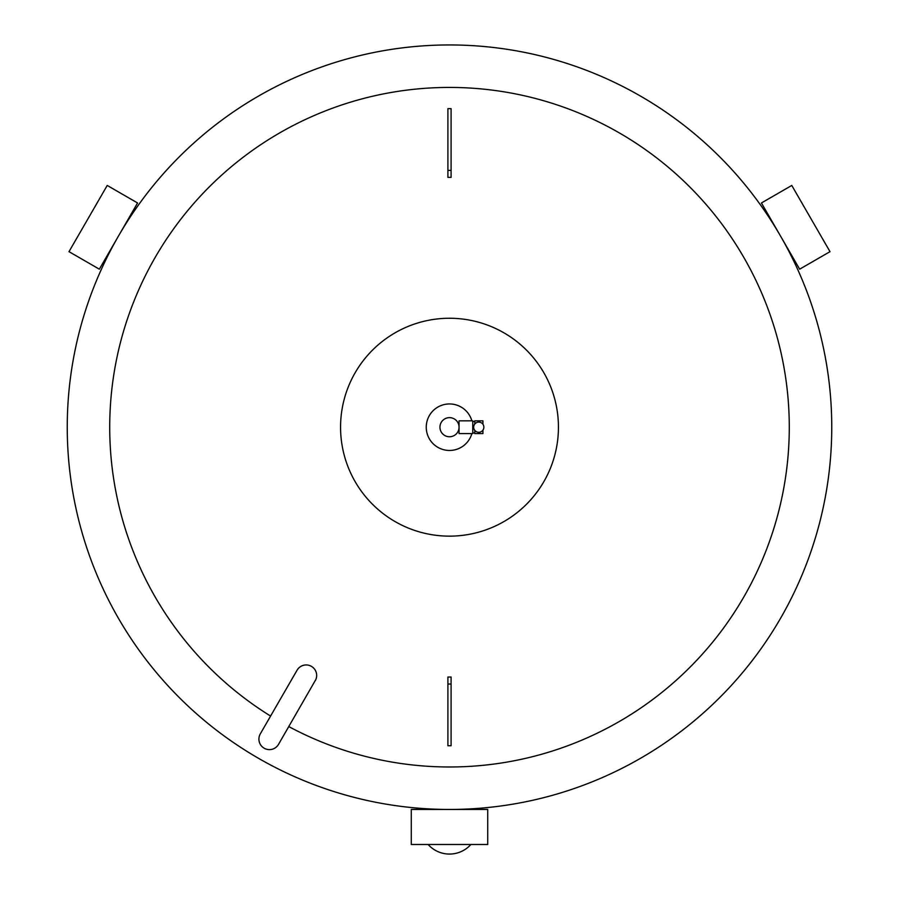 <?xml version="1.0" encoding="UTF-8"?>
<svg xmlns="http://www.w3.org/2000/svg" width="899" height="899" viewBox="0 0 899 899"><rect width="100%" height="100%" fill="white"/><g stroke="black" fill="none" stroke-linecap="round" stroke-linejoin="round"><path stroke-width="1.35" d="M99.351 269.183L68.998 251.664L107.228 185.452L137.569 202.972L99.351 269.183M761.431 202.972L791.772 185.452L830.002 251.664L799.649 269.183L761.431 202.972M473.335 809.448A28.667 28.667 0 0 0 472.84 808.74M426.16 808.74A28.667 28.667 0 0 0 425.665 809.448M428.126 844.498A28.667 28.667 0 0 0 470.874 844.498M487.73 809.448L487.73 844.498L411.27 844.498L411.27 809.448L487.73 809.448M315.886 679.453L278.521 744.361A10.507 10.507 0 0 1 264.171 748.215A10.507 10.507 0 0 1 260.317 733.854L297.052 670.227A10.507 10.507 0 0 1 316.673 675.486L316.662 675.587M315.257 680.734A10.507 10.507 0 0 0 316.673 675.486M483.864 427.205A5.102 5.102 0 0 1 478.774 432.295A5.102 5.102 0 0 1 473.672 427.205A5.102 5.102 0 0 1 478.774 422.103A5.102 5.102 0 0 1 483.864 427.205M474.784 424.025L474.784 420.833L482.92 420.833L482.92 424.238M459.052 427.205A9.552 9.552 0 0 1 449.5 436.757A9.552 9.552 0 0 1 439.948 427.205A9.552 9.552 0 0 1 449.5 417.642A9.552 9.552 0 0 1 459.052 427.205L459.052 420.833L472.75 420.833L472.75 433.576L459.052 433.576L459.052 427.205M471.863 433.576A23.25 23.25 0 0 1 426.25 427.205A23.25 23.25 0 0 1 471.863 420.833M447.904 684.476L447.904 677.026A763.835 279.465 0 0 0 451.096 677.026L451.096 745.743L447.904 745.743L447.904 684.476M451.096 684.027L447.904 684.027M270.588 716.065A339.777 339.777 0 0 1 449.5 87.428A339.777 339.777 0 0 1 789.277 427.205A339.777 339.777 0 0 1 288.793 726.572M831.755 427.205A382.255 382.255 0 0 1 449.5 809.448A382.255 382.255 0 0 1 67.245 427.205A382.255 382.255 0 0 1 449.5 44.95A382.255 382.255 0 0 1 831.755 427.205A382.255 382.255 0 0 0 449.5 44.95A382.255 382.255 0 0 0 67.245 427.205M340.564 427.205A108.936 108.936 0 0 1 449.5 318.257A108.936 108.936 0 0 1 558.436 427.205A108.936 108.936 0 0 1 449.5 536.141A108.936 108.936 0 0 1 340.564 427.205M297.4 669.665L298.086 668.755M298.67 668.103L299.491 667.35M300.187 666.833L301.266 666.181M301.997 665.833L303.21 665.395M303.952 665.204L305.188 665.013M316.47 677.498L316.055 679.003M451.096 177.384A763.835 279.465 180 0 0 447.904 177.384L447.904 108.655L451.096 108.655L451.096 177.384M451.096 170.383L447.904 170.383M474.784 430.385L474.784 433.576L482.92 433.576L482.92 430.172M474.784 421.474L472.75 421.474M474.784 432.936L472.75 432.936"/></g></svg>
